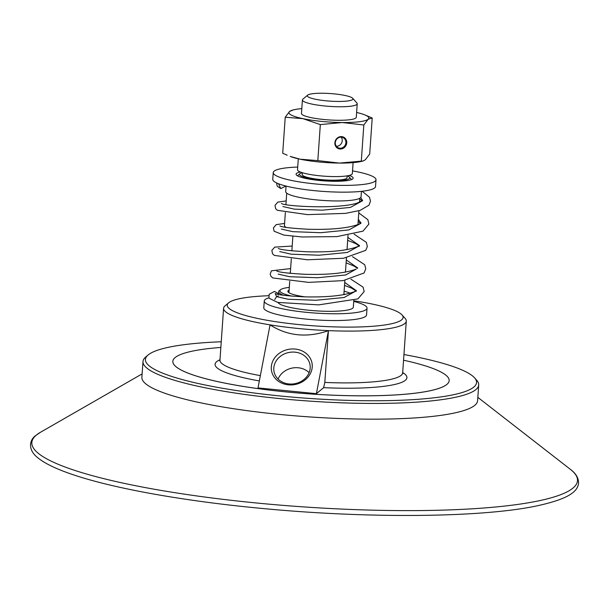 <?xml version="1.0" encoding="UTF-8"?>
<svg xmlns="http://www.w3.org/2000/svg" width="609" height="609" viewBox="0 0 609 609"><rect width="100%" height="100%" fill="white"/><g stroke="black" fill="none" stroke-linecap="round" stroke-linejoin="round"><path stroke-width="0.91" d="M335.3 142.635A5.626 5.207 -61.8 0 1 343.255 137.725A5.626 5.207 -61.8 0 1 345.882 142.727A5.626 5.207 -61.8 0 1 337.934 147.637A5.626 5.207 -61.8 0 1 335.3 142.635M346.757 142.856A6.318 5.846 118.2 0 0 338.231 137.398A6.318 5.846 118.2 0 0 337.477 148.162A6.318 5.846 118.2 0 0 346.757 142.856M336.32 146.244A5.626 5.207 118.2 0 0 342.22 140.763A5.626 5.207 118.2 0 0 341.2 137.154M301.805 108.63A40.065 6.63 4 0 0 293.485 109.864A40.065 6.63 4 0 0 289.572 111.477A40.065 6.63 4 0 0 302.939 118.656A40.065 6.63 4 0 0 342.243 122.531A40.065 6.63 4 0 0 368.179 119.242L363.832 124.982L342.243 122.531L320.334 124.594L317.814 160.624L339.403 163.075L363.139 160.974L365.339 159.779L369.693 154.039L372.213 118.001L368.179 119.242A40.065 6.63 4 0 0 364.684 114.842A40.065 6.63 4 0 0 356.615 112.459M363.832 124.982L361.312 161.02M307.667 95.133L302.856 99.198A27.474 4.545 4 0 0 302.414 99.929L301.47 113.441A27.474 4.545 4 0 0 328.555 119.897A27.474 4.545 4 0 0 356.28 117.278L357.224 103.766A27.474 4.545 4 0 0 356.889 102.974L352.695 98.285A22.891 3.791 -176 0 1 325.982 100.797A22.891 3.791 -176 0 1 307.667 95.133A22.891 3.791 -176 0 1 330.398 93.558A22.891 3.791 -176 0 1 352.695 98.285M363.139 160.974L361.426 161.4A40.065 6.63 -176 0 1 339.403 163.075A40.065 6.63 -176 0 1 300.1 159.193A40.065 6.63 -176 0 1 290.227 156.414L300.1 159.193L317.814 160.624M364.684 114.842L372.213 118.001M320.334 124.594L302.939 118.656L285.225 117.225L289.572 111.477L293.485 109.864M285.225 117.225L282.705 153.255L287.174 155.188M353.106 162.633L352.345 173.58A27.474 4.545 -176 0 1 319.961 175.811A27.474 4.545 -176 0 1 297.535 169.751L298.296 158.797M292.145 296.18A36.631 6.067 -176 0 1 280.483 289.755L279.28 290.767A37.773 6.257 4 0 0 278.671 291.78A37.773 6.257 4 0 0 283.566 295.274M280.483 289.755A36.631 6.067 -176 0 1 289.305 287.372M344.115 291.201A36.631 6.067 -176 0 1 350.19 293.256M304.987 296.857A28.615 4.735 -176 0 1 287.882 291.292A28.615 4.735 -176 0 1 289.123 290.044M343.933 293.881A28.615 4.735 -176 0 1 344.694 294.535M353.791 300.511L353.327 307.18A37.773 6.257 -176 0 1 308.801 310.247A37.773 6.257 -176 0 1 278.077 302.49M353.73 301.402A51.506 8.526 -176 0 1 367.029 308.139A51.506 8.526 -176 0 1 306.312 312.318A51.506 8.526 -176 0 1 264.26 300.953A51.506 8.526 -176 0 1 268.866 297.831M367.029 308.139L366.557 314.899A51.506 8.526 -176 0 1 305.84 319.078A51.506 8.526 -176 0 1 263.788 307.712L264.26 300.953M353.776 300.785A88.138 14.593 -176 0 1 402.016 314.922A88.138 14.593 -176 0 1 299.202 324.605A88.138 14.593 -176 0 1 228.664 302.802A88.138 14.593 -176 0 1 268.653 295.73M299.91 173.74A25.182 4.172 -176 0 1 302.368 172.72L302.239 174.608A22.434 3.715 -176 0 0 320.555 179.556A22.434 3.715 -176 0 0 347.001 177.737L347.138 175.849A25.182 4.172 -176 0 1 349.437 177.204A25.182 4.172 -176 0 1 320.06 179.967A25.182 4.172 -176 0 1 299.91 173.74L297.504 175.773A27.474 4.545 4 0 0 297.474 175.795M351.553 179.579A27.474 4.545 4 0 0 351.53 179.548L349.437 177.204M302.414 99.929A27.474 4.545 4 0 0 324.841 105.989A27.474 4.545 4 0 0 357.224 103.766M148.094 354.994L145.696 357.026A168.267 27.854 4 0 0 142.986 361.525A168.267 27.854 4 0 0 280.353 398.651A168.267 27.854 4 0 0 478.697 385.002A168.267 27.854 4 0 0 476.641 380.168L474.54 377.824A165.975 27.481 -176 0 1 280.924 396.048A165.975 27.481 -176 0 1 148.094 354.994A165.975 27.481 -176 0 1 221.25 341.763M403.942 354.537A165.975 27.481 -176 0 1 474.54 377.824M220.846 347.442A138.502 22.929 4 0 0 172.834 361.327A138.502 22.929 4 0 0 172.834 361.35A138.502 22.929 4 0 0 285.903 391.907A138.502 22.929 4 0 0 449.16 380.671A138.502 22.929 4 0 0 449.168 380.663A138.502 22.929 4 0 0 403.546 360.216M478.697 385.002L477.593 400.745A168.267 27.854 -176 0 1 279.249 414.394A168.267 27.854 -176 0 1 141.882 377.268L142.986 361.525M172.834 361.35L172.834 361.327A138.502 22.929 4 0 0 285.903 391.884A138.502 22.929 4 0 0 449.168 380.648L449.16 380.671M309.958 369.838A18.316 15.895 168.3 0 1 292.084 384.028A18.316 15.895 168.3 0 1 274.058 371.764A18.316 15.895 168.3 0 1 274.027 366.291A18.316 15.895 168.3 0 1 291.901 352.093A18.316 15.895 168.3 0 1 309.928 364.365A18.316 15.895 168.3 0 1 309.958 369.838M311.975 368.94A20.607 17.882 -11.7 0 0 284.616 350.457A20.607 17.882 -11.7 0 0 278.701 381.44A20.607 17.882 -11.7 0 0 311.975 368.94M309.121 372.662A18.316 15.895 -11.7 0 0 278.085 379.064M270.046 324.894C287.737 336.115 307.202 338.033 328.441 330.664L316.406 393.68L258.01 387.91L270.046 324.894M228.664 302.802L225.064 305.847A91.571 15.164 4 0 0 223.587 308.291A91.571 15.164 4 0 0 298.341 328.495A91.571 15.164 4 0 0 406.287 321.072A91.571 15.164 4 0 0 405.168 318.438L402.016 314.922M328.441 330.664L324.818 382.429L323.63 387.667L316.406 393.68M352.527 170.893A51.506 8.526 -176 0 1 376.004 179.762A51.506 8.526 -176 0 1 372.83 182.411A51.506 8.526 -176 0 1 315.295 183.941A51.506 8.526 -176 0 1 273.235 172.575A51.506 8.526 -176 0 1 276.41 169.934A51.506 8.526 -176 0 1 297.717 167.056M349.216 175.43A28.615 4.735 -176 0 1 353.167 178.163A28.615 4.735 -176 0 1 351.408 179.632A28.615 4.735 -176 0 1 319.443 180.485A28.615 4.735 -176 0 1 296.073 174.174A28.615 4.735 -176 0 1 297.839 172.705A28.615 4.735 -176 0 1 300.366 172.012M286.063 227.378A36.631 6.067 -176 0 1 284.456 225.414L285.355 212.571M361.426 191.348L361.046 196.821A37.773 6.257 -176 0 1 358.716 198.762A37.773 6.257 -176 0 1 316.52 199.889A37.773 6.257 -176 0 1 285.682 191.553L286.063 186.072M376.004 179.762L375.532 186.521A51.506 8.526 -176 0 1 372.358 189.163A51.506 8.526 -176 0 1 314.823 190.701A51.506 8.526 -176 0 1 272.763 179.335L273.235 172.575M278.541 183.766L280.764 188.592L285.811 186.011M350.921 279.188L363.071 287.143L364.174 291.559L357.902 298.897L318.674 304.881L277.643 302.407L269.003 298.174L269.125 294.322L274.499 291.406L278.541 293.675M260.355 375.631A91.571 15.164 -176 0 1 219.963 360.094L223.587 308.291M406.287 321.072L402.663 372.868A91.571 15.164 -176 0 1 324.818 382.429M259.35 380.922A96.153 15.918 -176 0 1 219.986 359.759M402.686 372.533A96.153 15.918 -176 0 1 323.63 387.667M477.829 397.365L570.313 469.295A273.502 45.279 -176 0 1 255.11 502.851A273.502 45.279 -176 0 1 36.35 435.1A273.502 45.279 -176 0 1 40.521 432.245L142.118 373.896M278.382 295.905L276.608 296.629L288.019 299.232L315.942 300.275L344.131 297.497L356.189 290.874L356.25 291.33M356.189 290.562L344.724 282.477M290.303 273.129L287.608 273.06M278.184 274.103L289.595 276.707L317.517 277.75L345.699 274.971L356.219 269.064C345.798 273.152 328.86 274.895 305.413 274.301C288.78 273.411 279.219 272.314 276.737 270.997L276.737 270.997M357.765 268.044L346.3 259.952M291.878 250.603L289.184 250.535M279.759 251.578L291.171 254.181L319.093 255.224L347.275 252.453L359.34 245.83L359.394 246.287M359.34 245.518L347.876 237.434M281.335 229.06L292.746 231.664L320.669 232.707L348.858 229.928L360.916 223.305M360.916 223.001L358.328 219.301M282.911 206.535L294.322 209.138L322.245 210.181L350.434 207.403L362.484 200.787M362.492 200.475L360.764 197.499M278.671 291.78L278.488 294.429M292.883 236.262L291.863 250.824M291.308 258.795L290.287 273.35M289.732 281.32L288.932 292.693M348.028 235.31L347.023 249.637M346.452 257.835L345.448 272.162M344.877 280.361L343.872 294.68M402.663 372.868L402.793 373.675M219.72 360.871L219.963 360.094M570.313 469.295C575.878 473.391 578.619 477.989 578.55 483.082C577.781 492.224 566.933 499.266 537.45 505.759C482.617 517.612 369.244 518.701 262.822 508.515C184.085 501.199 111.98 488.258 71.093 474.023C55.921 468.816 44.906 463.472 38.055 457.983C27.268 449.701 29.491 439.66 35.969 435.366L40.521 432.245M286.717 193.16L285.918 204.563M359.797 198.268L359.523 202.142M358.922 210.775L357.947 224.66M274.743 299.499L276.608 296.629L275.161 293.515C277.635 294.832 287.189 295.936 303.815 296.827C327.269 297.42 344.207 295.677 354.636 291.589L356.311 290.432M278.328 248.48L278.313 248.472C280.795 249.789 290.356 250.893 306.989 251.776C330.443 252.377 347.374 250.634 357.795 246.546L359.462 245.389M279.904 225.962L279.889 225.954C282.37 227.271 291.939 228.367 308.596 229.258C332.042 229.852 348.965 228.109 359.371 224.021L361.03 222.864M281.465 203.429C283.307 206.314 341.649 209.595 358.518 202.523L362.606 200.346M290.622 268.569L271.416 270.822L270.19 274.119L270.975 276.341L272.809 277.955L308.527 282.37L343.08 280.635L364.091 272.961L365.765 268.736L364.73 264.763L352.504 256.663M292.198 246.044L274.728 247.125L271.873 250.345L272.535 253.793L274.339 255.407L307.408 259.784L343.59 258.262L365.75 250.337L367.318 246.546L366.374 242.367L354.088 234.145M284.601 223.419L276.166 224.66L273.426 227.911L274.08 231.23L283.87 235.104L302.087 236.97L336.914 236.619L362.979 231.154L368.887 224.082L367.859 219.682L358.77 212.914M286.177 200.901L277.788 202.119L275.009 205.362L275.633 208.681L277.377 210.295L307.515 214.627L345.486 213.378L360.033 210.432L368.978 205.195L370.493 201.183L369.465 197.209L362.165 191.264M276.562 182.921L277.247 186.209L280.764 188.592M285.621 186.476L286.04 186.445M359.744 199.029L362.157 200.764M344.527 285.385L351.553 288.133L355.854 290.851M346.102 262.86L353.936 266.011L357.43 268.325M347.67 240.342L355.671 243.57L359.005 245.808M358.168 221.554L360.581 223.282"/></g></svg>

